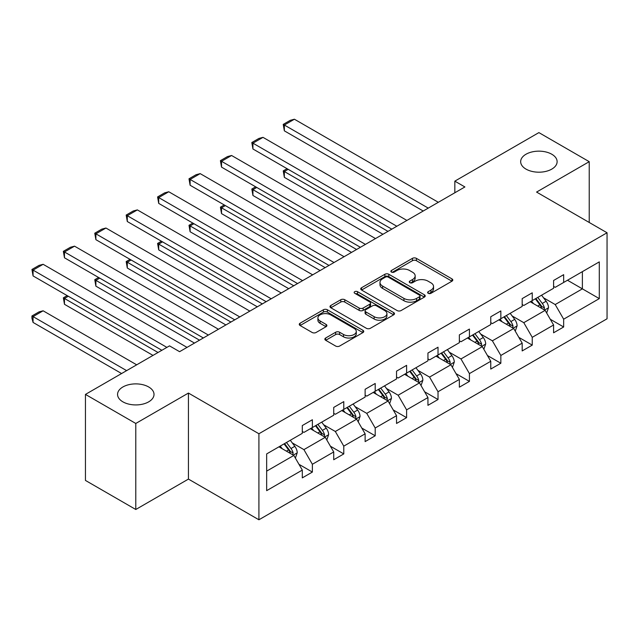<?xml version="1.0" encoding="UTF-8"?>
<svg xmlns="http://www.w3.org/2000/svg" width="639" height="639" viewBox="0 0 639 639"><rect width="100%" height="100%" fill="white"/><g stroke="black" fill="none" stroke-linecap="round" stroke-linejoin="round"><path stroke-width="0.96" d="M148.671 386.962A18.227 10.52 0 0 0 128.814 384.686A18.227 10.52 0 0 0 117.56 394.407A18.227 10.52 0 0 0 122.904 401.843A18.227 10.52 0 0 0 142.761 404.128A18.227 10.52 0 0 0 154.015 394.407A18.227 10.52 0 0 0 148.671 386.962M551.776 154.231A18.227 10.52 0 0 0 531.92 151.954A18.227 10.52 0 0 0 520.665 161.675A18.227 10.52 0 0 0 526.009 169.111A18.227 10.52 0 0 0 545.866 171.396A18.227 10.52 0 0 0 557.12 161.675A18.227 10.52 0 0 0 551.776 154.231M428.202 293.301A1.957 1.126 0 0 0 430.974 293.301L451.973 281.176A2.796 1.613 0 0 0 452.787 280.034A2.796 1.613 0 0 0 451.973 278.892L416.396 258.356A2.796 1.613 0 0 0 412.443 258.356L391.443 270.481A1.957 1.126 0 0 0 390.868 271.279A1.957 1.126 0 0 0 391.443 272.078A1.957 1.126 0 0 0 394.215 272.078L396.931 270.505A8.946 5.16 0 0 1 409.575 270.505L412.546 272.222A8.946 5.16 0 0 1 415.166 275.872A8.946 5.16 0 0 1 412.546 279.523L409.823 281.088A1.957 1.126 0 0 0 409.256 281.887A1.957 1.126 0 0 0 409.823 282.686A1.957 1.126 0 0 0 412.594 282.686L415.31 281.12A8.946 5.16 0 0 1 427.962 281.12L430.926 282.829A8.946 5.16 0 0 1 433.546 286.48A8.946 5.16 0 0 1 430.926 290.138L428.202 291.703A1.957 1.126 0 0 0 427.635 292.502A1.957 1.126 0 0 0 428.202 293.301L428.202 291.703M325.682 337.999A2.796 1.613 0 0 0 324.86 339.141A2.796 1.613 0 0 0 325.682 340.283L335.659 346.05A2.796 1.613 0 0 0 339.613 346.05L362.936 332.584A2.796 1.613 0 0 0 363.751 331.441A2.796 1.613 0 0 0 362.936 330.299L327.36 309.763A2.796 1.613 0 0 0 323.406 309.763L300.082 323.222A2.796 1.613 0 0 0 299.268 324.364A2.796 1.613 0 0 0 300.082 325.507L312.144 332.472A2.796 1.613 0 0 0 316.097 332.472L326.074 326.705A2.796 1.613 0 0 0 326.896 325.563A2.796 1.613 0 0 0 326.074 324.42L320.099 320.97A7.476 4.313 0 0 1 317.91 317.918A7.476 4.313 0 0 1 322.519 313.933A7.476 4.313 0 0 1 330.675 314.867L354.094 328.39A7.476 4.313 0 0 1 356.282 331.441A7.476 4.313 0 0 1 351.666 335.427A7.476 4.313 0 0 1 343.518 334.493L339.613 332.24A2.796 1.613 0 0 0 335.659 332.24L325.682 337.999L325.682 340.283M188.441 393.065L135.787 423.465L85.45 394.407L85.45 480.432L135.787 509.491L188.441 479.09L258.915 519.779L258.915 433.753L188.441 393.065L188.441 479.09M589.23 222.476L589.23 161.675L536.576 192.075L607.05 232.764L258.915 433.753M589.23 161.675L538.893 132.608L454.832 181.149L454.832 192.77M85.45 394.407L169.511 345.867L179.583 351.682L464.896 186.955L454.832 181.149M397.131 310.562A2.796 1.613 0 0 0 401.076 310.562L424.4 297.095A2.796 1.613 0 0 0 425.223 295.953A2.796 1.613 0 0 0 424.4 294.811L388.824 274.275A2.796 1.613 0 0 0 384.87 274.275L361.554 287.742A2.796 1.613 0 0 0 360.731 288.876A2.796 1.613 0 0 0 361.554 290.018L397.131 310.562M355.516 293.724A1.957 1.126 0 0 1 357.497 294.004L357.497 291.672L393.672 312.559A2.796 1.613 0 0 1 394.487 313.701A2.796 1.613 0 0 1 393.672 314.835L370.348 328.302A2.796 1.613 0 0 1 366.395 328.302L330.818 307.766L330.818 305.482A2.796 1.613 0 0 0 330.004 306.624A2.796 1.613 0 0 0 330.818 307.766M330.818 305.482L340.803 299.723A2.796 1.613 0 0 1 344.748 299.723L359.182 308.046A2.796 1.613 0 0 0 363.136 308.046L369.757 304.228A2.796 1.613 0 0 0 370.572 303.086A2.796 1.613 0 0 0 369.757 301.943L354.733 293.269A1.957 1.126 0 0 1 354.158 292.47A1.957 1.126 0 0 1 355.372 291.432A1.957 1.126 0 0 1 357.497 291.672M135.787 423.465L135.787 509.491M266.663 453.922L302.303 433.346L302.303 425.558L312.375 419.743L312.375 427.539L333.718 415.214L333.718 407.426L343.782 401.611L343.782 409.399L365.125 397.075L365.125 389.287L375.197 383.48L375.197 391.268L396.539 378.943L396.539 371.155L406.604 365.34L406.604 373.128L427.946 360.811L427.946 353.024L438.019 347.209L438.019 354.996L459.361 342.672L459.361 334.884L469.425 329.069L469.425 336.865L490.768 324.54L490.768 316.752L500.84 310.937L500.84 318.725L522.183 306.401L522.183 298.613L532.247 292.806L532.247 300.594L553.59 288.269L553.59 280.481L563.662 274.666L563.662 282.454L599.294 261.878L599.294 298.613L563.662 319.188L563.662 326.984L553.59 332.791L553.59 325.003L532.247 337.328L532.247 345.116L522.183 350.931L522.183 343.143L500.84 355.46L500.84 363.248L490.768 369.062L490.768 361.275L469.425 373.599L469.425 381.387L459.361 387.194L459.361 379.406L438.019 391.731L438.019 399.519L427.946 405.334L427.946 397.546L406.604 409.863L406.604 417.658L396.539 423.465L396.539 415.677L375.197 428.002L375.197 435.79L365.125 441.605L365.125 433.817L343.782 446.134L343.782 453.922L333.718 459.737L333.718 451.949L312.375 464.273L312.375 472.061L302.303 477.876L302.303 470.08L266.663 490.656L266.663 453.922M258.915 519.779L607.05 318.789L607.05 232.764M310.362 428.697L325.259 437.3L303.916 449.624L292.263 442.899M303.916 449.624L312.375 464.273M325.259 437.3L333.718 451.949M302.303 431.485L303.916 432.419L312.375 427.539M341.769 410.565L356.666 419.168L335.323 431.485L323.669 424.759M335.323 431.485L343.782 446.134M356.666 419.168L365.125 433.817M333.718 413.353L335.323 414.28L343.782 409.399M373.176 392.426L388.081 401.028L366.738 413.353L355.084 406.628M366.738 413.353L375.197 428.002M388.081 401.028L396.539 415.677M365.125 395.221L366.738 396.148L375.197 391.268M404.591 374.294L419.488 382.897L398.145 395.221L386.491 388.488M398.145 395.221L406.604 409.863M419.488 382.897L427.946 397.546M396.539 377.082L398.145 378.016L406.604 373.128M435.998 356.163L450.902 364.765L429.56 377.082L417.906 370.356M429.56 377.082L438.019 391.731M450.902 364.765L459.361 379.406M427.946 358.95L429.56 359.877L438.019 354.996M467.413 338.023L482.309 346.626L460.967 358.95L449.313 352.217M460.967 358.95L469.425 373.599M482.309 346.626L490.768 361.275M459.361 340.811L460.967 341.745L469.425 336.865M498.819 319.891L513.724 328.494L492.381 340.811L480.728 334.085M492.381 340.811L500.84 355.46M513.724 328.494L522.183 343.143M490.768 322.679L492.381 323.606L500.84 318.725M530.234 301.752L545.131 310.354L523.788 322.679L512.135 315.954M523.788 322.679L532.247 337.328M545.131 310.354L553.59 325.003M522.183 304.547L523.788 305.474L532.247 300.594M567.488 280.249L582.385 288.852L555.203 304.547L543.549 297.814M555.203 304.547L563.662 319.188M599.294 298.613L582.385 288.852L582.385 271.647L599.294 261.878M553.59 286.408L555.203 287.342L563.662 282.454M266.663 471.127L293.844 455.439L278.947 446.837M293.844 455.439L302.303 470.08M550.267 319.252L563.662 326.984M518.86 337.384L532.247 345.116M487.445 355.524L500.84 363.248M456.038 373.655L469.425 381.387M424.623 391.787L438.019 399.519M393.217 409.926L406.604 417.658M361.802 428.058L375.197 435.79M330.395 446.198L343.782 453.922M298.98 464.329L312.375 472.061M428.985 293.581L430.926 292.462A8.946 5.16 0 0 0 433.546 288.812L433.546 286.48M415.166 275.872L415.166 278.197A8.946 5.16 0 0 1 412.546 281.847L410.605 282.965M451.933 281.2L416.396 260.68A2.796 1.613 0 0 0 412.443 260.68L392.226 272.35M424.368 297.119L388.824 276.599A2.796 1.613 0 0 0 384.87 276.599L361.586 290.042M419.464 296.752A1.957 1.126 0 0 0 420.031 295.953A1.957 1.126 0 0 0 419.464 295.154L388.232 277.126A1.957 1.126 0 0 0 385.469 277.126L382.601 278.78A8.946 5.16 0 0 0 379.981 282.43A8.946 5.16 0 0 0 382.601 286.08L403.944 298.405A8.946 5.16 0 0 0 416.596 298.405L419.464 296.752L419.464 299.076A1.957 1.126 0 0 0 420.031 298.277L420.031 295.953M379.981 282.43L379.981 284.754A8.946 5.16 0 0 0 382.601 288.413L382.601 286.08M419.464 299.076L416.596 300.729A8.946 5.16 0 0 1 403.944 300.729L382.601 288.413M330.858 307.782L340.803 302.047L340.803 299.723M370.572 303.086L370.572 305.41A2.796 1.613 0 0 1 369.757 306.552L363.136 310.378A2.796 1.613 0 0 1 359.182 310.378L344.748 302.047A2.796 1.613 0 0 0 340.803 302.047M357.497 294.004L393.632 314.859M374.15 316.696A7.476 4.313 0 0 0 382.298 317.631A7.476 4.313 0 0 0 386.914 313.637A7.476 4.313 0 0 0 384.726 310.586L376.475 305.825A2.796 1.613 0 0 0 372.521 305.825L365.899 309.643A2.796 1.613 0 0 0 365.085 310.786A2.796 1.613 0 0 0 365.899 311.928L374.15 316.696L374.15 319.021A7.476 4.313 0 0 0 382.298 319.955A7.476 4.313 0 0 0 386.914 315.97L386.914 313.637M365.085 310.786L365.085 313.11A2.796 1.613 0 0 0 365.899 314.252L365.899 311.928M374.15 319.021L365.899 314.252M356.282 331.441L356.282 333.766A7.476 4.313 0 0 1 351.666 337.751A7.476 4.313 0 0 1 343.518 336.817L339.613 334.564A2.796 1.613 0 0 0 335.659 334.564L325.714 340.307M317.91 317.918L317.91 320.243A7.476 4.313 0 0 0 320.099 323.294L320.099 320.97M326.042 326.729L320.099 323.294M362.896 332.607L327.36 312.088A2.796 1.613 0 0 0 323.406 312.088L300.122 325.531M546.664 313.006L548.518 307.663A7.548 4.353 -120 0 0 546.105 301.233L541.584 295.202M533.477 303.629L531.52 301.009M387.977 231.366L284.347 171.532L284.347 177.346L382.945 234.273M544.021 309.715L544.444 307.982A7.548 4.353 -120 0 0 542.279 303.445L537.758 297.407M535.873 298.501L540.85 305.138A3.842 2.221 60 0 1 541.545 306.305L544.444 307.982M535.346 298.804L539.867 304.835A7.548 4.353 60 0 1 541.744 308.397M288.173 169.327L284.347 171.532L283.237 170.893L287.063 168.68M284.347 177.346L283.237 170.893M428.25 208.114L284.347 125.028L284.347 130.843L423.218 211.022M438.314 202.299L294.411 119.221L284.347 125.028L283.237 124.389L290.282 120.324L294.411 119.221M284.347 130.843L283.237 124.389M515.258 331.146L517.103 325.794A7.548 4.353 -120 0 0 514.699 319.372L510.178 313.334M502.07 321.76L500.105 319.149M356.57 249.498L252.932 189.671L252.932 195.478L351.538 252.405M512.606 327.847L513.029 326.114A7.548 4.353 -120 0 0 510.873 321.577L506.352 315.546M504.459 316.632L509.435 323.278A3.842 2.221 60 0 1 510.138 324.444L513.029 326.114M503.931 316.936L508.452 322.975A7.548 4.353 60 0 1 510.337 326.537M256.758 187.459L252.932 189.671L251.822 189.024L255.656 186.82M252.932 195.478L251.822 189.024M483.843 349.277L485.696 343.926A7.548 4.353 -120 0 0 483.284 337.504L478.763 331.465M470.655 339.9L468.699 337.28M325.155 267.637L221.525 207.803L221.525 213.618L320.123 270.545M481.199 345.987L481.622 344.253A7.548 4.353 -120 0 0 479.458 339.716L474.937 333.678M473.052 334.772L478.028 341.41A3.842 2.221 60 0 1 478.723 342.576L481.622 344.253M472.525 335.076L477.045 341.106A7.548 4.353 60 0 1 478.923 344.669M225.351 205.59L221.525 207.803L220.415 207.164L224.241 204.951M221.525 213.618L220.415 207.164M396.835 226.254L252.932 143.168L252.932 148.983L391.803 229.153M406.907 220.439L263.004 137.353L252.932 143.168L251.822 142.529L258.875 138.455L263.004 137.353M252.932 148.983L251.822 142.529M365.428 244.386L221.525 161.3L221.525 167.114L360.396 247.293M375.492 238.571L231.59 155.493L221.525 161.3L220.415 160.661L227.46 156.595L231.59 155.493M221.525 167.114L220.415 160.661M452.436 367.409L454.281 362.065A7.548 4.353 -120 0 0 451.877 355.635L447.356 349.605M439.249 358.032L437.284 355.42M293.748 285.769L190.11 225.934L190.11 231.749L288.716 288.676M449.784 364.118L450.207 362.385A7.548 4.353 -120 0 0 448.051 357.848L443.53 351.809M441.637 352.904L446.613 359.549A3.842 2.221 60 0 1 447.316 360.716L450.207 362.385M441.11 353.207L445.631 359.246A7.548 4.353 60 0 1 447.516 362.808M193.936 223.73L190.11 225.934L189 225.295L192.834 223.091M190.11 231.749L189 225.295M334.013 262.517L190.11 179.439L190.11 185.246L328.981 265.425M344.086 256.71L200.183 173.624L190.11 179.439L189 178.8L196.053 174.727L200.183 173.624M190.11 185.246L189 178.8M421.021 385.549L422.874 380.197A7.548 4.353 -120 0 0 420.462 373.775L415.941 367.737M407.834 376.171L405.877 373.551M262.333 303.908L158.704 244.074L158.704 249.881L257.301 306.808M418.377 382.25L418.801 380.524A7.548 4.353 -120 0 0 416.636 375.98L412.115 369.949M410.23 371.035L415.206 377.681A3.842 2.221 60 0 1 415.901 378.847L418.801 380.524M409.703 371.339L414.224 377.377A7.548 4.353 60 0 1 416.101 380.94M162.53 241.862L158.704 244.074L157.593 243.435L161.419 241.222M158.704 249.881L157.593 243.435M302.606 280.657L158.704 197.571L158.704 203.386L297.574 283.564M312.671 274.842L168.768 191.756L158.704 197.571L157.593 196.932L164.638 192.866L168.768 191.756M158.704 203.386L157.593 196.932M389.614 403.68L391.459 398.337A7.548 4.353 -120 0 0 389.055 391.907L384.534 385.876M376.427 394.303L374.462 391.683M230.927 322.04L127.289 262.206L127.289 268.021L225.894 324.947M386.962 400.389L387.386 398.656A7.548 4.353 -120 0 0 385.229 394.119L380.708 388.081M378.815 389.175L383.791 395.813A3.842 2.221 60 0 1 384.494 396.987L387.386 398.656M378.288 389.478L382.809 395.509A7.548 4.353 60 0 1 384.694 399.071M131.115 260.001L127.289 262.206L126.179 261.567L130.013 259.362M127.289 268.021L126.179 261.567M271.192 298.788L127.289 215.702L127.289 221.517L266.159 301.696M281.264 292.974L137.361 209.896L127.289 215.702L126.179 215.063L133.232 210.998L137.361 209.896M127.289 221.517L126.179 215.063M358.199 421.82L360.053 416.468A7.548 4.353 -120 0 0 357.64 410.046L353.119 404.008M345.012 412.435L343.055 409.823M199.512 340.172L95.882 280.345L95.882 286.152L194.48 343.079M355.556 418.521L355.979 416.788A7.548 4.353 -120 0 0 353.814 412.251L349.293 406.22M347.408 407.307L352.385 413.952A3.842 2.221 60 0 1 353.079 415.118L355.979 416.788M346.881 407.61L351.402 413.649A7.548 4.353 60 0 1 353.279 417.211M99.708 278.133L95.882 280.345L94.772 279.706L98.598 277.494M95.882 286.152L94.772 279.706M239.785 316.928L95.882 233.842L95.882 239.657L234.753 319.827M249.849 311.113L105.946 228.027L95.882 233.842L94.772 233.203L101.817 229.129L105.946 228.027M95.882 239.657L94.772 233.203M326.793 439.951L328.638 434.6A7.548 4.353 -120 0 0 326.233 428.178L321.713 422.147M313.605 430.574L311.64 427.954M158.033 352.496L64.467 298.477L64.467 304.292L153.001 355.404M324.141 436.661L324.564 434.927A7.548 4.353 -120 0 0 322.407 430.39L317.887 424.352M315.993 425.446L320.97 432.084A3.842 2.221 60 0 1 321.673 433.25L324.564 434.927M315.466 425.75L319.987 431.78A7.548 4.353 60 0 1 321.872 435.343M68.293 296.264L64.467 298.477L63.357 297.838L67.191 295.625M64.467 304.292L63.357 297.838M208.378 335.06L64.467 251.974L64.467 257.789L203.338 337.967M218.442 329.245L74.539 246.167L64.467 251.974L63.357 251.335L70.41 247.269L74.539 246.167M64.467 257.789L63.357 251.335M295.378 458.083L297.231 452.739A7.548 4.353 -120 0 0 294.819 446.31L290.298 440.279M126.626 370.628L33.06 316.609L43.125 310.802L136.69 364.821M282.19 448.706L280.233 446.094M33.06 322.423L31.95 318.294L31.95 315.97L33.06 316.609L33.06 322.423L121.594 373.535M292.734 454.792L293.157 453.059A7.548 4.353 -120 0 0 290.993 448.522L286.472 442.484M284.587 443.578L289.563 450.223A3.842 2.221 60 0 1 290.258 451.39L293.157 453.059M284.059 443.881L288.58 449.92A7.548 4.353 60 0 1 290.457 453.482M31.95 315.97L38.995 311.904L43.125 310.802M166.899 347.384L33.06 270.113L33.06 275.92L161.859 350.292M187.027 347.384L43.125 264.298L33.06 270.113L31.95 269.474L38.995 265.401L43.125 264.298M33.06 275.92L31.95 269.474M430.926 292.462L430.926 290.138M409.823 282.686L409.823 281.088M412.546 281.847L412.546 279.523M391.443 272.078L391.443 270.481M412.443 260.68L412.443 258.356M416.396 260.68L416.396 258.356M451.973 281.176L451.973 278.892M361.554 290.018L361.554 287.742M384.87 276.599L384.87 274.275M388.824 276.599L388.824 274.275M424.4 297.095L424.4 294.811M403.944 300.729L403.944 298.405M416.596 300.729L416.596 298.405M344.748 302.047L344.748 299.723M359.182 310.378L359.182 308.046M363.136 310.378L363.136 308.046M369.757 306.552L369.757 304.228M393.672 314.835L393.672 312.559M335.659 334.564L335.659 332.24M339.613 334.564L339.613 332.24M343.518 336.817L343.518 334.493M326.074 326.705L326.074 324.42M300.082 325.507L300.082 323.222M323.406 312.088L323.406 309.763M327.36 312.088L327.36 309.763M362.936 332.584L362.936 330.299M544.588 310.043L548.47 307.806M542.279 303.445L546.105 301.233M537.719 306.073L539.867 304.835M513.181 328.174L517.055 325.938M510.873 321.577L514.699 319.372M506.312 324.213L508.452 322.975M481.766 346.314L485.648 344.078M479.458 339.716L483.284 337.504M474.897 342.344L477.045 341.106M450.359 364.446L454.233 362.209M448.051 357.848L451.877 355.635M443.49 360.484L445.631 359.246M418.944 382.585L422.826 380.349M416.636 375.98L420.462 373.775M412.075 378.615L414.224 377.377M387.538 400.717L391.411 398.48M385.229 394.119L389.055 391.907M380.668 396.747L382.809 395.509M356.123 418.849L360.005 416.612M353.814 412.251L357.64 410.046M349.253 414.887L351.402 413.649M324.716 436.988L328.59 434.752M322.407 430.39L326.233 428.178M317.847 433.018L319.987 431.78M293.301 455.12L297.183 452.883M290.993 448.522L294.819 446.31M286.432 451.158L288.58 449.92"/></g></svg>

